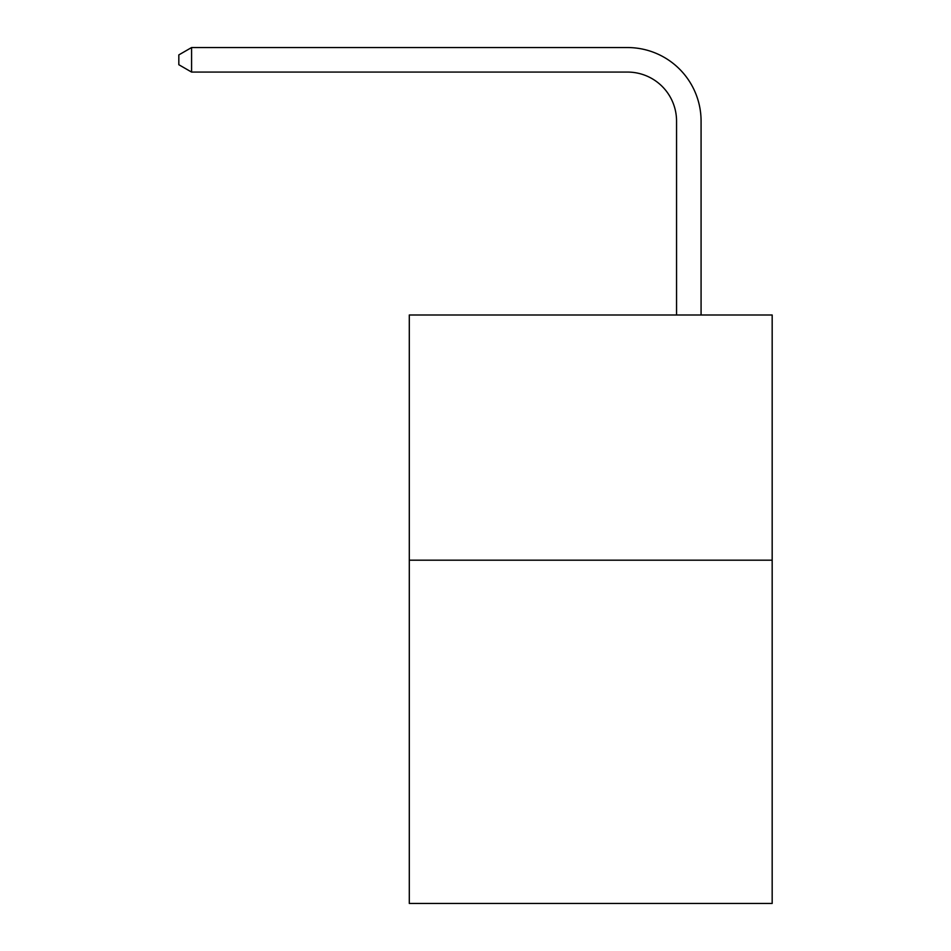 <?xml version="1.0" encoding="UTF-8"?>
<svg xmlns="http://www.w3.org/2000/svg" width="951" height="951" viewBox="0 0 951 951"><rect width="100%" height="100%" fill="white"/><g stroke="black" fill="none" stroke-linecap="round" stroke-linejoin="round"><path stroke-width="1.43" d="M772.176 560.187L772.176 903.45L409.299 903.45L409.299 314.995L772.176 314.995L772.176 560.187L409.299 560.187M676.553 314.995L676.553 121.11A49.036 49.036 0 0 0 627.517 72.074L191.579 72.074L178.824 64.716L178.824 54.908L191.579 47.55L627.517 47.55A73.56 73.56 0 0 1 701.077 121.11L701.077 314.995M676.553 121.11A49.036 49.036 0 0 0 627.517 72.074A49.036 49.036 0 0 1 676.553 121.11A49.036 49.036 0 0 0 627.517 72.074A49.036 49.036 0 0 1 676.553 121.11A49.036 49.036 0 0 0 627.517 72.074M191.579 72.074L191.579 47.55L627.517 47.55"/></g></svg>
